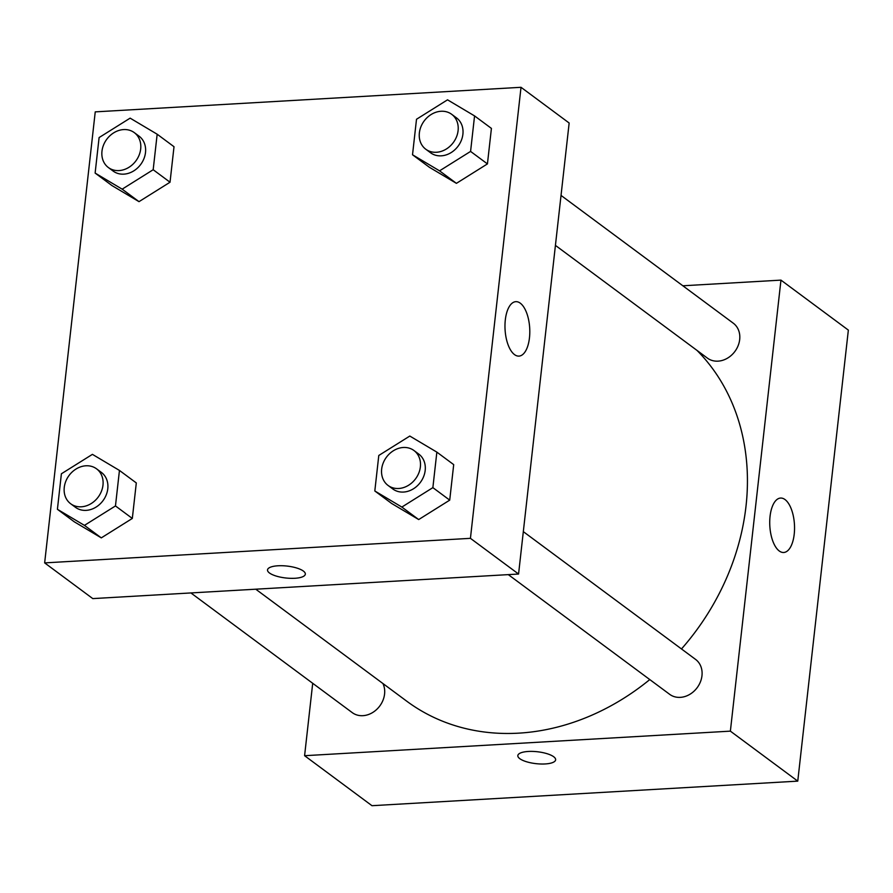 <?xml version="1.0" encoding="UTF-8"?>
<svg xmlns="http://www.w3.org/2000/svg" width="893" height="893" viewBox="0 0 893 893"><rect width="100%" height="100%" fill="white"/><g stroke="black" fill="none" stroke-linecap="round" stroke-linejoin="round"><path stroke-width="1.34" d="M682.844 285.782L780.962 280.123L848.35 330.109L797.762 781.129L371.979 805.698L304.591 755.701L312.706 683.29M553.671 756.728A19.021 5.994 6.4 0 1 555.636 759.831A19.021 5.994 6.4 0 1 536.068 763.66A19.021 5.994 6.4 0 1 517.828 755.59A19.021 5.994 6.4 0 1 532.73 751.415A19.021 5.994 6.4 0 1 553.671 756.728M780.962 280.123L730.374 731.144L797.762 781.129M730.374 731.144L304.591 755.701M517.828 755.578A19.021 5.994 -173.6 0 0 536.068 763.66A19.021 5.994 -173.6 0 0 555.636 759.82M794.212 534.226A27.259 12.335 -93.3 0 1 783.708 552.488A27.259 12.335 -93.3 0 1 769.822 525.977A27.259 12.335 -93.3 0 1 780.571 498.06A27.259 12.335 -93.3 0 1 794.212 534.226M555.435 245.396L707.379 358.104A21.733 18.139 -53.4 0 0 718.028 361.152A21.733 18.139 -53.4 0 0 738.109 345.725A21.733 18.139 -53.4 0 0 733.276 323.188L561.038 195.422M190.901 592.941L352.266 712.636A21.733 18.139 -53.4 0 0 376.813 709.332A21.733 18.139 -53.4 0 0 382.93 683.536M508.296 574.623L669.672 694.33A21.733 18.139 -53.4 0 0 697.176 687.666A21.733 18.139 -53.4 0 0 695.569 659.402L523.32 531.636M255.755 589.201L406.795 701.228A228.251 190.41 -53.4 0 0 649.78 679.573M681.482 648.954A228.251 190.41 -53.4 0 0 697.009 350.413M521.021 87.302L569.154 123.011L518.565 574.032L92.783 598.6L44.65 562.891L95.238 111.871L521.021 87.302L470.432 538.334L44.65 562.891M456.412 183.344L487.433 163.91L491.418 128.402L487.433 163.91L456.412 183.344L429.366 167.27L456.412 183.344L439.557 170.842L412.521 154.768L416.506 119.26L447.527 99.826L474.563 115.911L470.578 151.419L439.557 170.842M418.694 519.559L449.715 500.136L453.7 464.628L449.715 500.136L418.694 519.559L391.659 503.485L418.694 519.559L401.85 507.068L374.814 490.983L378.788 455.475L409.809 436.052L436.856 452.126L432.871 487.634L401.85 507.068M101.3 537.876L132.32 518.442L136.305 482.934L132.32 518.442L101.3 537.876L74.253 521.791L101.3 537.876L84.444 525.374L57.409 509.3L61.394 473.781L92.414 454.358L119.45 470.432L115.465 505.94L84.444 525.374M170.027 182.228L174.012 146.72L170.027 182.228L139.007 201.651L170.027 182.228L153.183 169.726L122.162 189.16L95.127 173.075L99.101 137.567L130.132 118.144L157.168 134.218L153.183 169.726M111.971 185.577L139.007 201.651L111.971 185.577L95.127 173.075M520.273 303.173A27.259 12.335 -93.3 0 1 529.783 333.078A27.259 12.335 -93.3 0 1 518.956 356.106A27.259 12.335 -93.3 0 1 505.07 329.595A27.259 12.335 -93.3 0 1 515.819 301.667A27.259 12.335 -93.3 0 1 520.273 303.173M470.432 538.334L518.565 574.032M267.52 569.913A19.021 5.994 -173.6 0 0 294.846 578.273A19.021 5.994 6.4 0 1 267.52 569.913A19.021 5.994 6.4 0 1 287.088 566.073A19.021 5.994 6.4 0 1 305.328 574.154A19.021 5.994 6.4 0 1 294.846 578.284A19.021 5.994 -173.6 0 0 305.328 574.154M425.782 149.231L430.593 152.792A21.733 18.139 -53.4 0 0 458.109 146.139A21.733 18.139 -53.4 0 0 456.49 117.876L451.679 114.304A21.733 18.139 -53.4 0 0 441.03 111.268A21.733 18.139 -53.4 0 0 420.949 126.694A21.733 18.139 -53.4 0 0 425.782 149.231A21.733 18.139 -53.4 0 0 453.298 142.567A21.733 18.139 -53.4 0 0 451.679 114.304M412.521 154.768L429.366 167.27M474.563 115.911L491.418 128.402M470.578 151.419L487.433 163.91M388.064 485.446L392.875 489.018A21.733 18.139 -53.4 0 0 420.391 482.365A21.733 18.139 -53.4 0 0 418.784 454.102L413.972 450.53A21.733 18.139 -53.4 0 0 403.312 447.482A21.733 18.139 -53.4 0 0 383.242 462.909A21.733 18.139 -53.4 0 0 388.064 485.446A21.733 18.139 -53.4 0 0 415.58 478.793A21.733 18.139 -53.4 0 0 413.972 450.53M374.814 490.983L391.659 503.485M436.856 452.126L453.7 464.628M432.871 487.634L449.715 500.136M108.377 167.538L113.199 171.11A21.733 18.139 -53.4 0 0 140.703 164.457A21.733 18.139 -53.4 0 0 139.096 136.194L134.285 132.622A21.733 18.139 -53.4 0 0 123.625 129.574A21.733 18.139 -53.4 0 0 103.555 145.001A21.733 18.139 -53.4 0 0 108.377 167.538A21.733 18.139 -53.4 0 0 135.892 160.885A21.733 18.139 -53.4 0 0 134.285 132.622M122.162 189.16L139.007 201.651M157.168 134.218L174.012 146.72M70.67 503.752L75.481 507.324A21.733 18.139 -53.4 0 0 102.996 500.672A21.733 18.139 -53.4 0 0 101.378 472.408L96.567 468.836A21.733 18.139 -53.4 0 0 85.918 465.789A21.733 18.139 -53.4 0 0 65.836 481.215A21.733 18.139 -53.4 0 0 70.67 503.752A21.733 18.139 -53.4 0 0 98.185 497.1A21.733 18.139 -53.4 0 0 96.567 468.836M57.409 509.3L74.253 521.791M119.45 470.432L136.305 482.934M115.465 505.94L132.32 518.442"/></g></svg>
